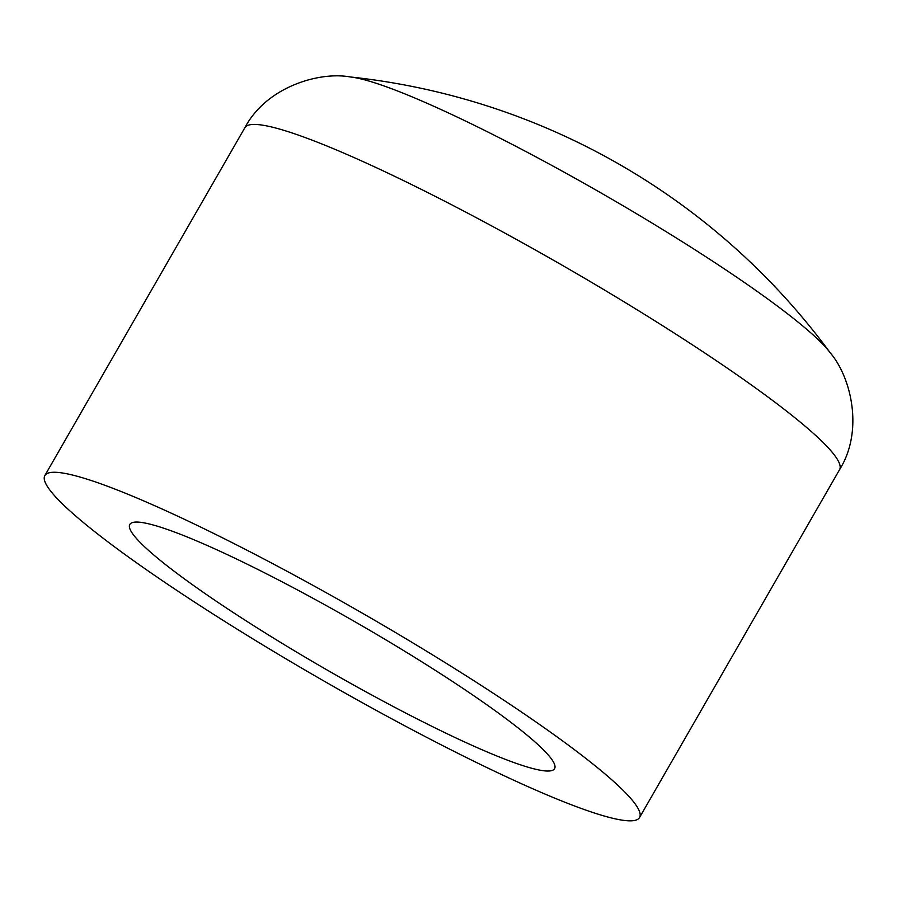 <?xml version="1.0" encoding="UTF-8"?>
<svg xmlns="http://www.w3.org/2000/svg" width="897" height="897" viewBox="0 0 897 897"><rect width="100%" height="100%" fill="white"/><g stroke="black" fill="none" stroke-linecap="round" stroke-linejoin="round"><path stroke-width="1.35" d="M191.117 583.745A245.004 27.852 -150.1 0 0 416.802 718.744A245.004 27.852 -150.1 0 0 554.581 768.684A245.004 27.852 -150.1 0 0 356.075 622.406A245.004 27.852 -150.1 0 0 129.807 524.42A245.004 27.852 -150.1 0 0 191.117 583.745M130.682 558.618A343.002 38.986 -150.1 0 0 446.639 747.616A343.002 38.986 -150.1 0 0 639.539 817.537A343.002 38.986 -150.1 0 0 361.626 612.752A343.002 38.986 -150.1 0 0 44.85 475.567A343.002 38.986 -150.1 0 0 130.682 558.618M639.539 817.537L839.547 469.703A343.002 38.986 -150.1 0 0 561.645 264.918A343.002 38.986 -150.1 0 0 244.859 127.733L44.85 475.567M839.547 469.703C864.17 430.358 850.827 376.785 830.319 352.936L830.319 352.936A285.829 32.494 -150.1 0 0 602.526 193.819A285.829 32.494 -150.1 0 0 350.424 76.985L350.424 76.985C319.489 71.255 266.476 86.673 244.859 127.733M830.319 352.936A685.992 685.992 0 0 0 350.424 76.985"/></g></svg>
